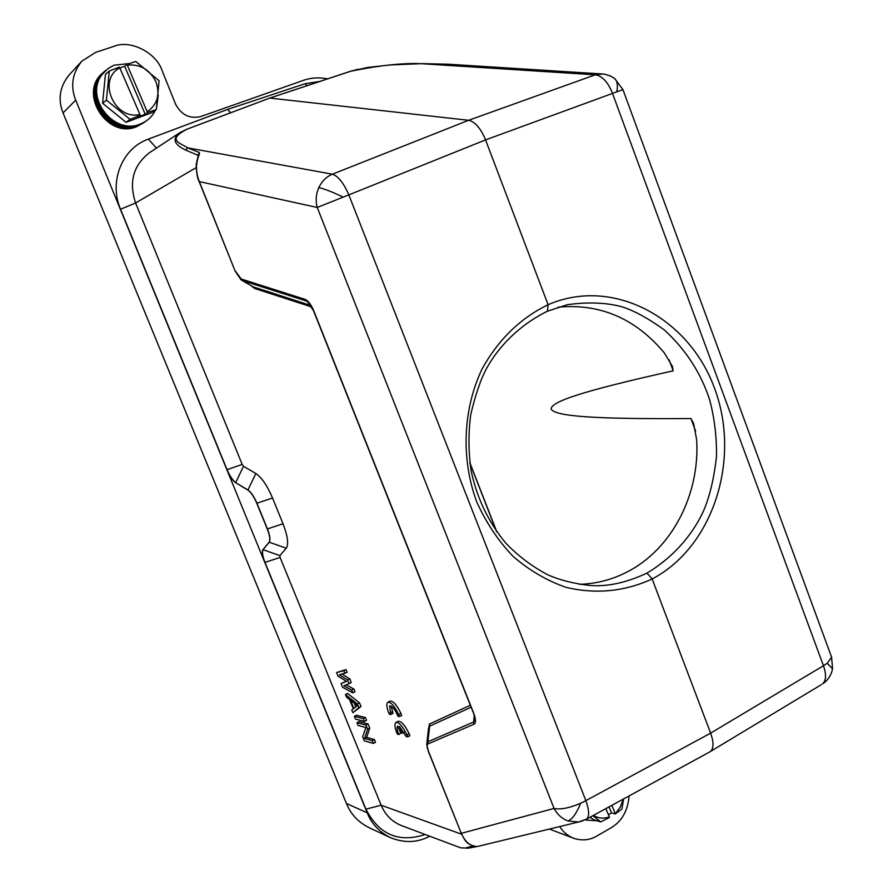 <?xml version="1.0" encoding="UTF-8"?>
<svg xmlns="http://www.w3.org/2000/svg" width="893" height="893" viewBox="0 0 893 893"><rect width="100%" height="100%" fill="white"/><g stroke="black" fill="none" stroke-linecap="round" stroke-linejoin="round"><path stroke-width="1.34" d="M579.144 584.312C595.865 583.877 611.716 579.836 626.696 572.19C671.659 549.552 699.933 494.845 696.685 439.959L693.582 423.382L690.925 418.538C591.389 419.297 555.692 416.093 551.193 409.24C550.311 401.973 580.696 391.424 673.188 370.829L672.384 366.331L664.303 352.88C635.57 318.533 600.196 303.296 558.181 307.17M319.794 81.453L305.071 83.719L227.626 109.404L148.405 139.085C122.084 148.227 108.622 181.67 120.544 209.252L227.056 469.662L242.193 464.427L243.476 466.313L255.889 473.524C261.682 477.487 267.23 485.636 272.532 497.981L283.014 523.767C287.713 536.046 288.807 544.194 286.273 548.224L279.866 555.602L280.123 557.489L264.975 562.356L365.918 809.17C379.056 834.665 398.814 843.104 425.202 834.497M460.487 847.792L467.91 848.194L460.487 847.77L401.426 825.556C392.127 821.828 385.363 815.052 381.132 805.229L280.123 557.489M428.394 729.603L429.444 724.044L470.321 705.258M252.25 286.352L254.672 288.495L250.911 285.559M242.193 464.427L135.602 202.979C128.637 181.971 133.314 165.183 149.644 152.603L179.951 132.588L186.827 129.239L179.939 132.599C171.947 138.705 173.889 144.543 185.755 150.102L187.586 147.825C181.402 143.36 165.529 140.268 186.994 129.217L269.675 98.096L186.883 129.217M346.138 684.864L353.874 689.005L354.99 691.774L352.847 692.856L342.51 687.208L341.026 683.558L346.372 681.247M341.026 683.558L346.64 681.415L338.045 676.247L336.561 672.585L345.993 669.594L347.12 672.373L339.34 674.84L347.589 679.93L349.096 683.625L343.816 685.835L351.719 690.088L352.847 692.856M342.108 674.148L349.743 678.836L351.239 682.542L349.096 683.625M345.479 694.508L347.6 693.426L359.488 702.824L360.984 706.508L352.891 712.714L351.775 709.991L353.293 708.729L349.576 699.599L346.584 697.243L345.479 694.508L357.345 703.93L359.488 702.824M354.365 716.353L356.486 715.26L365.46 717.548L366.576 720.305L364.444 721.41L355.47 719.077L354.365 716.353L363.328 718.653L364.444 721.41M356.954 722.705L359.064 721.622L368.072 723.977L369.747 728.096L366.666 737.395L374.401 739.56L375.518 742.306L373.386 743.411L364.333 740.833L362.67 736.758L365.896 727.527L358.06 725.429L356.954 722.705L365.94 725.083L367.615 729.213L364.556 738.5L372.269 740.665L373.386 743.411M398.925 734.571C396.994 730.117 396.581 727.282 397.709 726.076L400.711 732.852L402.274 733.265L399.484 726.355L406.092 736.468L407.666 736.881L406.873 734.861C402.665 726.154 398.992 722.035 395.845 722.504C394.271 724.134 394.773 728.018 397.352 734.158L398.925 734.571L400.901 732.907M407.666 736.881L409.898 735.709L409.094 733.689C404.886 724.982 401.214 720.874 398.066 721.354L396.09 722.381M399.484 716.621L398.68 714.59C394.516 705.95 390.877 701.865 387.752 702.333C386.144 703.974 386.647 707.915 389.259 714.132L390.81 714.512L389.594 705.916C392.25 705.838 395.019 709.276 397.921 716.231L399.484 716.621L401.716 715.449L400.924 713.429C396.749 704.789 393.11 700.715 389.973 701.184L387.986 702.211M390.81 714.512L393.02 713.362L391.19 706.084M623.247 799.123L620.322 807.026L615.221 813.958L611.538 812.898L608.434 814.784M611.538 812.898L609.048 806.881M605.878 808.611L609.305 816.894C603.724 818.948 598.455 818.446 593.465 815.376M592.941 815.666L600.766 821.873L609.372 817.508L609.305 816.894M615.165 813.333L611.85 805.341M623.66 798.9L621.885 809.069L615.221 813.958M600.766 821.873L594.001 819.852L590.094 817.218M585.317 819.997L597.138 820.79M608.501 814.941L609.149 814.349M646.878 573.161C676.66 555.301 694.687 530.922 704.164 509.479C709.98 495.347 714.087 477.744 716.487 456.658C716.766 436.755 714.445 417.667 709.522 399.383C700.648 372.526 685.545 349.342 664.213 329.83C647.816 318.075 633.606 310.362 621.584 306.701C606.09 302.548 588.04 301.879 567.446 304.68L547.387 311.222C518.186 325.677 498.428 347.265 486.864 367.86C480.836 378.911 475.456 394.539 470.7 414.754C468.256 434.02 468.434 452.896 471.247 471.37C477.041 498.327 488.549 522.238 505.773 543.123C518.23 556.093 532.384 566.731 548.246 575.036C559.967 580.082 573.418 583.509 588.621 585.328C606.28 587.081 625.68 583.029 646.833 573.183M469.841 462.686L496.832 531.86M389.973 837.455L369.144 827.711C358.182 822.129 350.614 814.036 346.417 803.454L63.046 112.931C57.71 99.402 59.697 86.788 69.007 75.101L81.464 61.561M629.085 795.942C627.835 810.699 621.941 821.247 611.392 827.61L596.814 836.049C589.838 840.201 582.158 840.96 573.741 838.304C567.747 835.904 563.081 831.986 559.732 826.561M429.745 836.205C417.556 842.746 404.462 843.238 390.464 837.679C379.246 831.963 371.499 823.67 367.19 812.786L75.693 100.116C70.212 86.163 72.255 73.193 81.821 61.17L95.618 52.386L113.947 46.358C130.345 39.314 156.543 52.787 162.191 70.837L175.486 103.945C181.212 114.884 189.606 119.104 200.668 116.581L303.33 80.392C310.608 77.724 318.723 77.2 327.675 78.83M143.806 122.709L136.808 126.594C107.015 139.743 77.267 91.812 103.532 72.389M243.476 466.313L235.73 482.566C232.738 480.389 229.847 476.081 227.056 469.662L226.889 469.74C229.668 476.226 232.56 480.523 235.562 482.644L247.863 490.067C250.966 492.244 253.936 496.653 256.782 503.284L267.264 528.98C269.809 535.588 270.434 539.975 269.117 542.163L262.955 549.653C261.694 551.774 262.308 556.038 264.797 562.445L264.975 562.356C262.542 556.026 261.917 551.762 263.122 549.575L269.295 542.084C270.546 539.83 269.932 535.443 267.431 528.902L256.961 503.205C254.103 496.642 251.134 492.233 248.042 489.989L235.562 482.644M230.695 112.741L227.626 109.404M466.358 847.658L472.866 846.129M199.362 152.513L199.362 154.165C195.578 163.118 195.567 172.26 199.318 181.603L317.227 207.466C315.43 200.702 315.966 194.071 318.812 187.575C321.86 181.201 326.38 176.736 332.386 174.191L187.586 147.825L199.362 152.513L198.012 155.326L185.755 150.102M350.469 71.273L358.015 69.263M582.582 820.968L578.485 822.018L567.948 820.957C561.92 818.658 557.299 814.483 554.062 808.444L461.435 833.281C464.84 841.686 470.019 846.117 476.974 846.564L468.356 848.16M374.401 739.56L372.269 740.665M366.666 737.395L364.556 738.5M369.747 728.096L367.615 729.213M368.072 723.977L365.94 725.083M365.46 717.548L363.328 718.653M357.345 703.93L358.841 707.613L360.984 706.508M358.841 707.613L352.891 712.714M353.874 689.005L351.719 690.088M349.743 678.836L347.589 679.93M345.993 669.594L343.827 670.676L344.966 673.456M336.561 672.585L343.827 670.676M471.113 707.223L429.656 726.143L429.444 724.044M426.709 744.941L427.881 741.77L429.656 726.143L428.528 728.398L426.843 743.322M186.994 129.217L269.675 98.096M422.612 63.626L444.703 64.162M477.833 846.397L578.485 822.018L586.5 819.182M350.525 700.235L357.323 705.582L353.862 708.45L350.525 700.235M310.764 305.439L253.389 286.921L241.088 279.866M306.12 300.974L307.772 301.834M242.528 280.625L306.132 300.952L304.77 299.255C308.107 300.45 311.244 304.613 314.157 311.769L473.413 712.491L474.931 719.021L473.58 722.013L473.837 724.29L428.093 743.88C426.698 744.595 426.832 747.117 428.517 751.437L461.168 833.024C464.952 840.57 466.537 845.091 476.974 846.564M269.697 98.085L350.558 71.273L269.853 98.074L468.635 120.287L332.386 174.191C338.157 176.055 343.638 182.942 348.828 194.875L485.558 139.9C480.724 128.279 475.087 121.749 468.635 120.287L595.251 74.811L603.266 73.974M199.362 181.692L235.105 271.003L199.195 181.714C197.431 178.723 196.427 172.918 196.203 164.29L198.291 155.293L199.362 154.165M444.201 64.151L448.442 64.229M451.021 64.396L448.353 64.207M821.292 684.697L710.56 751.426M822.498 683.949C826.192 680.533 826.516 674.461 823.446 665.743L710.627 733.142C713.831 742.183 713.797 748.289 710.515 751.448L709.332 752.14M832.332 669.783L832.544 668.712L827.186 663.298L823.446 665.743L612.509 93.419L485.558 139.9L548.09 304.714C520.206 318.243 498.127 339.809 481.863 369.401C462.864 409.753 460.933 458.913 476.672 501.754C485.959 522.394 498.06 540.578 512.995 556.317C529.158 570.303 546.84 580.651 566.05 587.36C595.921 594.392 624.62 591.601 652.147 578.977L710.627 733.142L585.864 800.641C589.246 810.185 589.503 816.336 586.623 819.104L710.303 751.616M586.612 819.115L585.83 819.562M235.261 270.947L241.233 279.029L304.77 299.255M473.413 712.491C476.014 719.189 476.159 723.118 473.837 724.29M355.782 706.865L354.298 703.204M242.539 280.614L241.233 279.029M307.572 301.678L314.157 311.78M473.58 722.024L427.881 741.77L428.093 743.88M426.709 744.461L428.517 751.437M613.134 77.468L614.607 78.472C617.342 81.14 618.056 85.583 616.773 91.8L612.509 93.419C608.033 82.134 602.273 75.927 595.251 74.811L421.954 63.738C403.893 62.756 380.094 65.267 350.558 71.273M548.09 304.714C612.587 276.596 688.905 317.428 714.634 388.511C741.067 459.281 713.362 546.817 652.236 578.921L646.934 573.139M129.563 63.492L113.991 65.211L108.042 68.549L102.427 74.152C83.663 96.768 113.768 135.781 140.447 123.971L141.853 123.39C147.981 120.611 152.524 116.179 155.505 110.107M156.677 107.272L158.284 95.116M140.837 123.814L139.688 124.283C113.333 135.937 83.473 97.594 101.78 75.057M146.106 121.046L139.096 124.942C109.18 138.147 79.321 89.992 105.687 70.502M119.986 67.946L124.652 66.261L126.784 64.441L135.769 61.472L159.099 80.75L156.297 109.526L152.134 112.551L126.08 122.308L102.583 103.242L105.452 74.365L109.303 71.016L119.45 67.087L139.933 114.471C114.438 120.622 96.734 79.633 119.919 67.779M156.297 109.526L147.423 112.641L145.213 114.271L137.957 116.983L140.145 115.364L130.077 119.338L126.08 122.308M102.583 103.242L106.412 100.105L109.303 71.016M130.077 119.338L106.412 100.105M147.211 111.748L127.264 65.133C140.134 63.95 149.667 69.453 155.873 81.643C160.327 94.457 157.436 104.492 147.211 111.748L147.423 112.641M140.145 115.364L139.933 114.471M145.213 114.271L124.652 66.261M126.784 64.441L127.264 65.133M104.604 71.44L100.262 76.05C81.598 98.587 111.592 137.388 138.147 125.623L144.956 121.883M99.614 76.954C81.419 99.413 111.167 137.544 137.399 125.924L138.515 125.489M402.274 733.265L404.216 732.249M406.873 734.861L409.094 733.689M398.68 714.59L400.924 713.429M390.129 712.893L392.34 711.754M547.398 311.222L548.101 304.703M669.091 359.812L673.188 370.829M461.681 834.241L381.132 805.229L365.918 809.17M311.69 306.98L254.672 288.495M196.17 167.638L135.602 202.979L120.544 209.252M690.925 418.538L695.602 431.118M496.53 531.447L469.919 463.21M63.046 112.931L75.693 100.116M346.417 803.454L367.19 812.786M156.42 148.104L148.405 139.085M306.958 85.706L305.071 83.719M247.863 490.067L255.889 473.524M262.955 549.653L279.866 555.602M286.273 548.224L269.117 542.163M283.014 523.767L267.264 528.98M272.532 497.981L256.782 503.284M447.683 64.196L422.445 63.626L390.498 64.932L367.67 67.444L350.391 71.284L269.775 98.074M473.591 722.013L474.25 715.472M831.271 656.288L831.617 657.226L827.186 663.298M554.062 808.444L317.227 207.466L348.828 194.875L585.864 800.641L580.673 803.265C569.321 808.076 560.447 809.806 554.062 808.444M567.948 820.957C572.179 819.417 576.42 813.512 580.673 803.265M318.812 187.575C324.393 188.847 332.509 192.006 343.158 197.063M616.773 91.8L622.934 89.624M496.508 531.402L469.93 463.266M549.374 829.061L573.741 838.304M242.126 280.469L252.161 286.285M447.918 64.196L604.059 74.074L610.086 75.838L614.607 78.472L622.912 89.579L831.617 657.226L832.544 668.712C831.316 675.141 828.012 680.198 822.609 683.893M235.105 271.003L241.032 279.855M473.111 712.257L313.945 311.813M461.156 833.024L428.26 751.225M566.664 304.848L567.446 304.68"/></g></svg>
